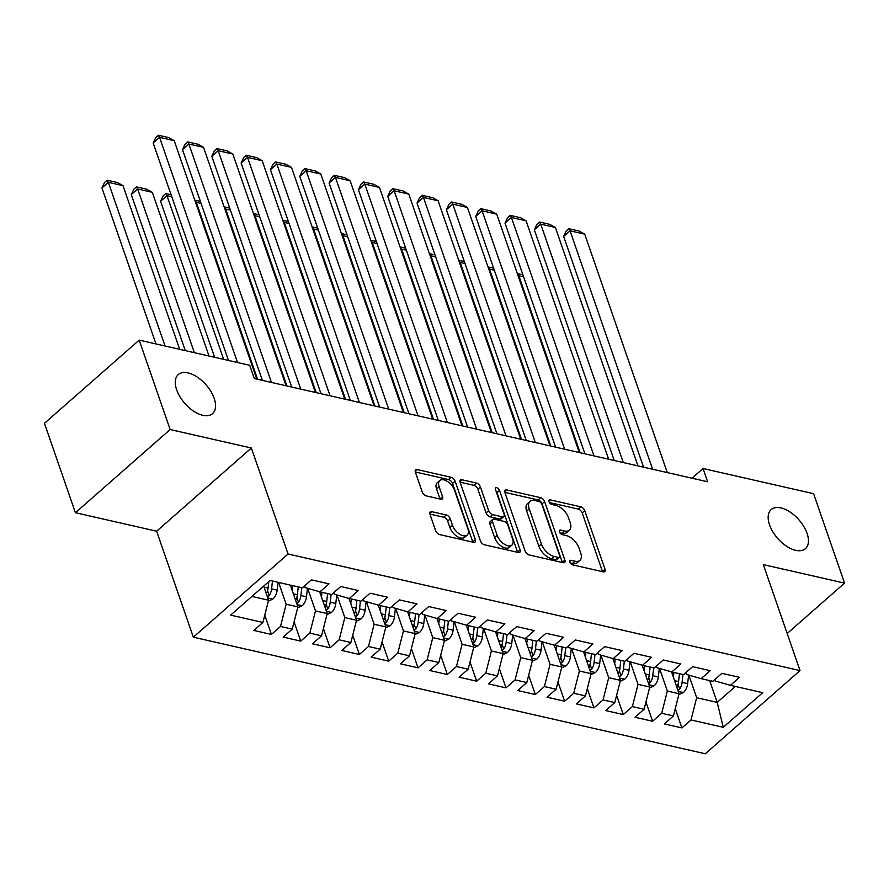 <?xml version="1.0" encoding="UTF-8"?>
<svg xmlns="http://www.w3.org/2000/svg" width="889" height="889" viewBox="0 0 889 889"><rect width="100%" height="100%" fill="white"/><g stroke="black" fill="none" stroke-linecap="round" stroke-linejoin="round"><path stroke-width="1.33" d="M569.893 562.137A2.789 1.511 48.7 0 0 572.694 564.871L603.275 571.838A3.978 2.167 48.7 0 0 604.776 571.583A3.978 2.167 48.7 0 0 605.02 569.249L584.762 510.731A3.978 2.167 48.7 0 0 580.761 506.83L550.18 499.862A2.789 1.511 48.7 0 0 549.124 500.04A2.789 1.511 48.7 0 0 548.957 501.674A2.789 1.511 48.7 0 0 551.758 504.407L555.714 505.319A12.746 6.923 48.7 0 1 568.527 517.809L570.216 522.688A12.746 6.923 48.7 0 1 569.416 530.166A12.746 6.923 48.7 0 1 564.604 531L560.648 530.088A2.789 1.511 48.7 0 0 559.592 530.277A2.789 1.511 48.7 0 0 559.425 531.911A2.789 1.511 48.7 0 0 562.226 534.645L566.182 535.545A12.746 6.923 48.7 0 1 578.995 548.046L580.684 552.925A12.746 6.923 48.7 0 1 579.884 560.403A12.746 6.923 48.7 0 1 575.072 561.226L571.116 560.326A2.789 1.511 48.7 0 0 570.06 560.503A2.789 1.511 48.7 0 0 569.893 562.137M214.182 398.372A25.97 14.102 48.7 0 0 197.236 377.058A25.97 14.102 48.7 0 0 178.278 374.591A25.97 14.102 48.7 0 0 176.655 389.827A25.97 14.102 48.7 0 0 193.591 411.151A25.97 14.102 48.7 0 0 212.56 413.618A25.97 14.102 48.7 0 0 214.182 398.372M807.079 533.4A25.97 14.102 48.7 0 0 790.132 512.075A25.97 14.102 48.7 0 0 771.174 509.608A25.97 14.102 48.7 0 0 769.541 524.854A25.97 14.102 48.7 0 0 786.487 546.179A25.97 14.102 48.7 0 0 805.445 548.646A25.97 14.102 48.7 0 0 807.079 533.4M431.71 511.664A3.978 2.167 48.7 0 0 430.209 511.92A3.978 2.167 48.7 0 0 429.965 514.253L435.643 530.666A3.978 2.167 48.7 0 0 439.644 534.578L473.615 542.312A3.978 2.167 48.7 0 0 475.115 542.057A3.978 2.167 48.7 0 0 475.359 539.712L455.101 481.205A3.978 2.167 48.7 0 0 451.101 477.293L417.141 469.559A3.978 2.167 48.7 0 0 415.63 469.825A3.978 2.167 48.7 0 0 415.385 472.159L422.253 491.984A3.978 2.167 48.7 0 0 426.253 495.895L440.788 499.207A3.978 2.167 48.7 0 0 442.289 498.951A3.978 2.167 48.7 0 0 442.544 496.607L439.133 486.772A10.657 5.79 48.7 0 1 439.799 480.527A10.657 5.79 48.7 0 1 447.578 481.538A10.657 5.79 48.7 0 1 454.535 490.284L467.87 528.799A10.657 5.79 48.7 0 1 467.203 535.056A10.657 5.79 48.7 0 1 459.424 534.045A10.657 5.79 48.7 0 1 452.479 525.299L450.256 518.876A3.978 2.167 48.7 0 0 446.245 514.964L431.71 511.664L429.765 513.375M170.143 429.531L75.409 512.709L156.631 531.211L251.365 448.023L170.143 429.531L139.184 340.109L249.72 365.29L254.31 378.536L707.633 481.771L703.043 468.525L692.009 478.215M251.365 448.023L288.058 554.003L800.022 670.595L705.299 753.783L193.335 637.18L288.058 554.003M787.176 633.501L844.55 583.117L763.329 564.615L800.022 670.595M844.55 583.117L813.591 493.695L703.043 468.525M525.155 551.058A3.978 2.167 48.7 0 0 529.155 554.958L563.126 562.693A3.978 2.167 48.7 0 0 564.626 562.437A3.978 2.167 48.7 0 0 564.871 560.103L544.613 501.585A3.978 2.167 48.7 0 0 540.612 497.684L506.641 489.95A3.978 2.167 48.7 0 0 505.141 490.206A3.978 2.167 48.7 0 0 504.896 492.539L525.155 551.058M518.365 552.502L484.405 544.768A3.978 2.167 48.7 0 1 480.404 540.868L460.135 482.349A3.978 2.167 48.7 0 1 460.391 480.016A3.978 2.167 48.7 0 1 461.891 479.76L476.426 483.06A3.978 2.167 48.7 0 1 480.427 486.972L488.65 510.697A3.978 2.167 48.7 0 0 492.65 514.609L502.296 516.809A3.978 2.167 48.7 0 0 503.796 516.542A3.978 2.167 48.7 0 0 504.041 514.209L495.495 489.506A2.789 1.511 48.7 0 1 495.662 487.872A2.789 1.511 48.7 0 1 497.696 488.128A2.789 1.511 48.7 0 1 499.518 490.417L520.121 549.913A3.978 2.167 48.7 0 1 519.865 552.247A3.978 2.167 48.7 0 1 518.365 552.502M675.262 708.689L681.93 727.924L691.02 719.946L723.268 727.291L762.695 692.675L730.447 685.33L739.537 677.34L721.935 673.34L712.856 681.318L701.121 678.651L710.211 670.662L692.62 666.661L683.53 674.64L671.795 671.973L680.885 663.994L663.294 659.982L654.204 667.961L642.48 665.294L651.57 657.315L633.968 653.304L624.889 661.283L613.154 658.616L622.244 650.637L604.653 646.625L595.563 654.604L583.829 651.937L592.919 643.958L575.327 639.947L566.237 647.925L554.514 645.258L563.604 637.28L546.002 633.268L536.923 641.258L525.188 638.58L534.278 630.601L516.687 626.589L507.597 634.579L495.862 631.901L504.952 623.922L487.361 619.922L478.271 627.901L466.547 625.223L475.637 617.244L458.046 613.243L448.956 621.222L437.221 618.544L446.311 610.565L428.72 606.565L419.63 614.543L407.895 611.876L416.985 603.887L399.394 599.886L390.304 607.865L378.581 605.198L387.671 597.208L370.08 593.207L360.99 601.186L349.255 598.519L358.345 590.529L340.754 586.529L331.664 594.508L319.94 591.841L329.019 583.862L311.428 579.85L302.338 587.829L270.089 580.484L230.662 615.11L262.911 622.456L268.567 600.208L263.689 586.107M681.93 727.924L664.339 723.924L673.418 715.945L661.694 713.267L667.35 691.031L659.527 668.45M645.947 702.01L652.604 721.257L661.694 713.267M652.604 721.257L635.013 717.245L644.103 709.266L632.368 706.588L638.024 684.352L630.212 661.772M616.622 695.331L623.278 714.578L632.368 706.588M623.278 714.578L605.687 710.567L614.777 702.588L603.053 699.91L608.698 677.674L600.886 655.093M587.296 688.664L593.963 707.9L603.053 699.91M593.963 707.9L576.372 703.888L585.462 695.909L573.727 693.242L579.384 670.995L571.56 648.414M557.981 681.985L564.637 701.221L573.727 693.242M564.637 701.221L547.046 697.209L556.136 689.231L544.401 686.564L550.058 664.316L542.246 641.736M528.655 675.307L535.322 694.542L544.401 686.564M535.322 694.542L517.72 690.531L526.81 682.552L515.087 679.885L520.743 657.638L512.92 635.057M499.329 668.628L505.997 687.864L515.087 679.885M505.997 687.864L488.405 683.852L497.496 675.873L485.761 673.206L491.417 650.959L483.594 628.379M470.014 661.949L476.671 681.185L485.761 673.206M476.671 681.185L459.08 677.174L468.17 669.195L456.435 666.528L462.091 644.292L454.279 621.711M440.688 655.271L447.356 674.507L456.435 666.528M447.356 674.507L429.754 670.506L438.844 662.516L427.12 659.849L432.776 637.613L424.953 615.032M411.363 648.592L418.03 667.828L427.12 659.849M418.03 667.828L400.439 663.827L409.529 655.838L397.794 653.171L403.45 630.934L395.627 608.354M382.048 641.914L388.704 661.149L397.794 653.171M388.704 661.149L371.113 657.149L380.203 649.159L368.468 646.492L374.125 624.256L366.312 601.675M352.722 635.235L359.389 654.471L368.468 646.492M359.389 654.471L341.787 650.47L350.877 642.491L339.154 639.813L344.81 617.577L336.987 594.997M323.396 628.556L330.063 647.792L339.154 639.813M330.063 647.792L312.472 643.792L321.562 635.813L309.828 633.135L315.484 610.899L307.661 588.318M294.081 621.878L300.738 641.113L309.828 633.135M300.738 641.113L283.147 637.113L292.237 629.134L280.502 626.456L286.158 604.22L278.613 582.428M264.755 615.199L271.423 634.446L280.502 626.456M271.423 634.446L253.821 630.434L262.911 622.456M304.527 585.907L305.105 587.585L319.94 591.841M251.931 596.43L268.567 600.208M333.853 592.585L334.431 594.263L349.255 598.519M286.158 604.22L297.893 606.887L290.347 585.095M292.237 629.134L297.893 606.887M363.168 599.264L363.745 600.942L378.581 605.198M315.484 610.899L327.208 613.566L319.662 591.763M321.562 635.813L327.208 613.566M392.494 605.942L393.071 607.62L407.895 611.876M344.81 617.577L356.533 620.244L348.977 598.441M350.877 642.491L356.533 620.244M421.819 612.621L422.397 614.299L437.221 618.544M374.125 624.256L385.859 626.923L378.303 605.109M380.203 649.159L385.859 626.923M451.134 619.3L451.712 620.978L466.547 625.223M403.45 630.934L415.174 633.601L407.629 611.788M409.529 655.838L415.174 633.601M480.46 625.978L481.038 627.645L495.862 631.901M432.776 637.613L444.5 640.28L436.944 618.466M438.844 662.516L444.5 640.28M509.786 632.657L510.364 634.324L525.188 638.58M462.091 644.292L473.826 646.959L466.269 625.145M468.17 669.195L473.826 646.959M539.101 639.335L539.679 641.002L554.514 645.258M491.417 650.959L503.141 653.637L495.595 631.823M497.496 675.873L503.141 653.637M568.427 646.014L569.004 647.681L583.829 651.937M520.743 657.638L532.467 660.316L524.91 638.502M526.81 682.552L532.467 660.316M597.752 652.693L598.33 654.36L613.154 658.616M550.058 664.316L561.792 666.994L554.236 645.181M556.136 689.231L561.792 666.994M627.067 659.371L627.645 661.038L642.48 665.294M579.384 670.995L591.107 673.673L583.562 651.859M585.462 695.909L591.107 673.673M656.393 666.039L656.971 667.717L671.795 671.973M608.698 677.674L620.433 680.352L612.877 658.538M614.777 702.588L620.433 680.352M685.719 672.717L686.297 674.395L701.121 678.651M638.024 684.352L649.759 687.019L642.202 665.216M644.103 709.266L649.759 687.019M715.034 679.396L715.612 681.074L730.447 685.33M667.35 691.031L679.074 693.698L671.528 671.895M673.418 715.945L679.074 693.698M139.184 340.109L44.45 423.297L75.409 512.709M156.631 531.211L193.335 637.18M709.644 680.585L717.201 702.388L735.347 686.441M691.02 719.946L696.665 697.709L688.853 675.129M696.665 697.709L717.201 702.388L723.268 727.291M570.294 562.97L572.516 563.47A12.746 6.923 48.7 0 0 577.317 562.648L579.884 560.403M569.416 530.166L566.849 532.422A12.746 6.923 48.7 0 1 562.048 533.244L559.826 532.733M602.52 571.671A3.978 2.167 48.7 0 0 602.464 571.494L582.206 512.975A3.978 2.167 48.7 0 0 578.194 509.075L549.358 502.507M562.37 562.526A3.978 2.167 48.7 0 0 562.315 562.348L542.057 503.841A3.978 2.167 48.7 0 0 538.045 499.929L504.841 492.373M558.381 557.425A2.789 1.511 48.7 0 0 559.437 557.247A2.789 1.511 48.7 0 0 559.603 555.603L541.823 504.252A2.789 1.511 48.7 0 0 539.023 501.507L534.845 500.563A12.746 6.923 48.7 0 0 530.033 501.385A12.746 6.923 48.7 0 0 529.233 508.864L541.39 543.979A12.746 6.923 48.7 0 0 554.203 556.47L558.381 557.425L555.825 559.67A2.789 1.511 48.7 0 0 556.87 559.492L559.437 557.247M530.033 501.385L527.477 503.63A12.746 6.923 48.7 0 0 526.677 511.119L529.233 508.864M555.825 559.67L551.647 558.725A12.746 6.923 48.7 0 1 538.834 546.224L526.677 511.119M460.08 482.171L473.87 485.316L476.426 483.06M503.796 516.542L501.24 518.798A3.978 2.167 48.7 0 1 499.729 519.054L490.095 516.853A3.978 2.167 48.7 0 1 486.083 512.953L477.871 489.217A3.978 2.167 48.7 0 0 473.87 485.316M517.62 552.336A3.978 2.167 48.7 0 0 517.554 552.158L496.962 492.673A2.789 1.511 48.7 0 0 496.084 491.206M497.173 535.322A10.657 5.79 48.7 0 0 504.13 544.079A10.657 5.79 48.7 0 0 511.908 545.09A10.657 5.79 48.7 0 0 512.575 538.834L507.875 525.266A3.978 2.167 48.7 0 0 503.863 521.354L494.228 519.154A3.978 2.167 48.7 0 0 492.728 519.42A3.978 2.167 48.7 0 0 492.473 521.754L497.173 535.322L494.617 537.578A10.657 5.79 48.7 0 0 501.563 546.324A10.657 5.79 48.7 0 0 509.341 547.335L511.908 545.09M492.728 519.42L490.161 521.665A3.978 2.167 48.7 0 0 489.917 523.999L492.473 521.754M494.617 537.578L489.917 523.999M467.203 535.056L464.647 537.3A10.657 5.79 48.7 0 1 456.868 536.289A10.657 5.79 48.7 0 1 449.912 527.544L447.689 521.121A3.978 2.167 48.7 0 0 443.689 517.22L429.898 514.075M439.799 480.527L437.244 482.771A10.657 5.79 48.7 0 0 436.577 489.028L439.133 486.772M440.033 499.029A3.978 2.167 48.7 0 0 439.977 498.851L436.577 489.028M472.859 542.146A3.978 2.167 48.7 0 0 472.804 541.968L452.545 483.449A3.978 2.167 48.7 0 0 448.534 479.549L415.33 471.981M678.829 694.676L683.485 692.464A10.757 7.223 -77.2 0 0 687.664 683.63L688.608 675.062M673.351 677.151L673.873 672.44M580.128 452.734L518.854 275.79L518.276 276.301M677.918 690.353L679.696 689.097A10.757 7.223 -77.2 0 0 682.085 682.363L682.963 674.518M679.463 673.718L678.485 682.441A5.478 3.678 102.8 0 1 678.04 684.33L679.696 689.097M679.44 673.706L678.574 681.563A10.757 7.223 102.8 0 1 676.829 687.208M523.643 276.879L518.854 275.79L517.642 273.679L522.943 274.879M652.615 469.248L570.06 230.829L563.659 236.452L643.558 467.181M667.272 472.581L584.718 234.163L570.06 230.829L568.849 228.706L579.106 231.051L584.718 234.163M563.659 236.452L566.282 230.962L568.849 228.706M649.503 687.997L654.16 685.786A10.757 7.223 -77.2 0 0 658.338 676.951L659.294 668.384M644.025 670.484L644.547 665.761M550.802 446.056L489.528 269.111L488.961 269.623M648.592 683.674L650.37 682.419A10.757 7.223 -77.2 0 0 652.77 675.684L653.637 667.839M645.236 673.973L649.248 674.884L650.126 667.039L649.17 675.762A5.478 3.678 102.8 0 1 648.726 677.651L650.37 682.419M649.248 674.884A10.757 7.223 102.8 0 1 647.503 680.529M494.317 270.2L489.528 269.111L488.317 267L493.628 268.2M620.189 681.318L624.845 679.107A10.757 7.223 -77.2 0 0 629.012 670.273L629.968 661.705M614.699 663.805L615.232 659.082M521.476 439.377L460.213 262.433L459.635 262.944M619.277 676.996L621.044 675.74A10.757 7.223 -77.2 0 0 623.445 669.006L624.322 661.16M615.91 667.295L619.922 668.206L620.8 660.36L619.844 669.084A5.478 3.678 102.8 0 1 619.4 670.973L621.044 675.74M619.922 668.206A10.757 7.223 102.8 0 1 618.188 673.851M464.991 263.522L460.213 262.433L459.002 260.321L464.302 261.522M623.289 462.569L540.734 224.15L534.333 229.773L614.232 460.502M637.958 465.903L555.392 227.495L540.734 224.15L539.523 222.028L549.791 224.372L555.392 227.495M534.333 229.773L536.967 224.284L539.523 222.028M593.974 455.89L511.408 217.472L505.008 223.095L584.906 453.823M608.632 459.224L526.077 220.816L511.408 217.472L510.197 215.36L520.465 217.694L526.077 220.816M505.008 223.095L507.641 217.605L510.197 215.36M590.863 674.64L595.519 672.428A10.757 7.223 -77.2 0 0 599.697 663.594L600.642 655.026M585.384 657.127L585.907 652.415M492.162 432.699L430.887 255.754L430.309 256.265M589.952 670.317L591.73 669.061A10.757 7.223 -77.2 0 0 594.119 662.327L594.997 654.482M591.496 653.682L590.518 662.416A5.478 3.678 102.8 0 1 590.074 664.294L591.73 669.061M591.474 653.682L590.607 661.527A10.757 7.223 102.8 0 1 588.862 667.172M435.677 256.854L430.887 255.754L429.676 253.643L434.977 254.854M561.537 667.961L566.193 665.75A10.757 7.223 -77.2 0 0 570.371 656.915L571.327 648.348M556.058 650.448L556.581 645.736M462.836 426.02L401.561 249.087L400.995 249.587M560.626 663.639L562.404 662.383A10.757 7.223 -77.2 0 0 564.804 655.649L565.671 647.803M557.27 653.937L561.281 654.849L562.159 647.003L561.203 655.738A5.478 3.678 102.8 0 1 560.759 657.627L562.404 662.383M561.281 654.849A10.757 7.223 102.8 0 1 559.537 660.494M406.351 250.176L401.561 249.087L400.35 246.964L405.662 248.175M564.648 449.212L482.094 210.793L475.693 216.416L555.592 447.145M579.306 452.545L496.751 214.138L482.094 210.793L480.882 208.682L491.139 211.015L496.751 214.138M475.693 216.416L478.315 210.926L480.882 208.682M535.322 442.533L452.768 204.114L446.367 209.737L526.266 440.466M549.991 445.867L467.425 207.459L452.768 204.114L451.556 202.003L461.824 204.337L467.425 207.459M446.367 209.737L449.001 204.248L451.556 202.003M532.222 661.283L536.878 659.071A10.757 7.223 -77.2 0 0 541.045 650.237L542.001 641.669M526.733 643.769L527.266 639.058M433.51 419.341L372.247 242.408L371.669 242.908M531.311 656.96L533.078 655.704A10.757 7.223 -77.2 0 0 535.478 648.97L536.356 641.125M527.944 647.259L531.955 648.17L532.833 640.324L531.878 649.059A5.478 3.678 102.8 0 1 531.433 650.948L533.078 655.704M531.955 648.17A10.757 7.223 102.8 0 1 530.222 653.815M377.025 243.497L372.247 242.408L371.035 240.286L376.336 241.497M506.008 435.854L423.442 197.436L417.041 203.059L496.94 433.788M520.665 439.199L438.11 200.781L423.442 197.436L422.231 195.324L432.499 197.658L438.11 200.781M417.041 203.059L419.675 197.569L422.231 195.324M502.896 654.615L507.552 652.393A10.757 7.223 -77.2 0 0 511.731 643.569L512.686 634.99M497.418 637.091L497.94 632.379M404.195 412.674L342.921 235.729L342.343 236.23M501.985 650.281L503.763 649.037A10.757 7.223 -77.2 0 0 506.152 642.291L507.03 634.446M498.629 640.58L502.641 641.491L503.507 633.646L502.552 642.38A5.478 3.678 102.8 0 1 502.107 644.269L503.763 649.037M502.641 641.491A10.757 7.223 102.8 0 1 500.896 647.136M347.71 236.818L342.921 235.729L341.709 233.607L347.01 234.818M476.682 429.176L394.127 190.757L387.726 196.38L467.625 427.109M491.339 432.521L408.784 194.102L394.127 190.757L392.916 188.646L403.173 190.979L408.784 194.102M387.726 196.38L390.349 190.891L392.916 188.646M473.57 647.937L478.226 645.714A10.757 7.223 -77.2 0 0 482.405 636.891L483.36 628.312M468.092 630.412L468.614 625.7M374.869 405.995L313.595 229.051L313.028 229.551M472.659 643.603L474.437 642.358A10.757 7.223 -77.2 0 0 476.837 635.613L477.704 627.767M474.204 626.967L473.237 635.702A5.478 3.678 102.8 0 1 472.792 637.591L474.437 642.358M474.193 626.967L473.315 634.813A10.757 7.223 102.8 0 1 471.57 640.469M318.384 230.14L313.595 229.051L312.383 226.928L317.695 228.14M444.256 641.258L448.912 639.035A10.757 7.223 -77.2 0 0 453.079 630.212L454.035 621.633M438.766 623.734L439.299 619.022M345.543 399.317L284.28 222.372L283.702 222.872M443.344 636.924L445.122 635.679A10.757 7.223 -77.2 0 0 447.511 628.945L448.389 621.089M439.977 627.223L443.989 628.134L444.867 620.289L443.911 629.023A5.478 3.678 102.8 0 1 443.467 630.912L445.122 635.679M443.989 628.134A10.757 7.223 102.8 0 1 442.255 633.79M289.058 223.461L284.28 222.372L283.069 220.25L288.369 221.461M414.93 634.579L419.586 632.357A10.757 7.223 -77.2 0 0 423.764 623.533L424.72 614.955M409.451 617.055L409.973 612.343M316.228 392.638L254.954 215.694L254.376 216.194M414.018 630.257L415.796 629.001A10.757 7.223 -77.2 0 0 418.186 622.267L419.063 614.41M410.662 620.544L414.674 621.467L415.541 613.61L414.585 622.344A5.478 3.678 102.8 0 1 414.141 624.234L415.796 629.001M414.674 621.467A10.757 7.223 102.8 0 1 412.929 627.112M259.744 216.783L254.954 215.694L253.743 213.571L259.043 214.782M385.604 627.901L390.26 625.678A10.757 7.223 -77.2 0 0 394.438 616.855L395.394 608.287M380.125 610.376L380.648 605.665M286.903 385.959L225.628 209.015L225.061 209.515M384.693 623.578L386.471 622.322A10.757 7.223 -77.2 0 0 388.871 615.588L389.738 607.732M386.237 606.943L385.27 615.666A5.478 3.678 102.8 0 1 384.826 617.555L386.471 622.322M386.226 606.931L385.348 614.788A10.757 7.223 102.8 0 1 383.603 620.433M230.418 210.104L225.628 209.015L224.417 206.893L229.729 208.104M356.289 621.222L360.945 619.011A10.757 7.223 -77.2 0 0 365.112 610.176L366.068 601.609M350.799 603.698L351.333 598.986M257.577 379.281L196.313 202.336L195.736 202.848M355.378 616.899L357.156 615.644A10.757 7.223 -77.2 0 0 359.545 608.909L360.423 601.053M356.911 600.264L355.944 608.987A5.478 3.678 102.8 0 1 355.5 610.876L357.156 615.644M356.9 600.253L356.022 608.109A10.757 7.223 102.8 0 1 354.289 613.754M201.092 203.425L196.313 202.336L195.102 200.214L200.403 201.425M326.963 614.543L331.619 612.332A10.757 7.223 -77.2 0 0 335.798 603.498L336.753 594.93M321.485 597.019L322.007 592.307M223.672 359.356L166.988 195.658L160.587 201.281L214.616 357.289M326.052 610.221L327.83 608.965A10.757 7.223 -77.2 0 0 330.219 602.231L331.097 594.385M322.696 600.519L326.708 601.431L327.574 593.574L326.619 602.309A5.478 3.678 102.8 0 1 326.174 604.198L327.83 608.965M326.708 601.431A10.757 7.223 102.8 0 1 324.963 607.076M171.777 196.747L166.988 195.658L165.776 193.546L171.077 194.747M160.587 201.281L163.22 195.791L165.776 193.546M297.637 607.865L302.293 605.653A10.757 7.223 -77.2 0 0 306.472 596.819L307.427 588.251M194.347 352.677L137.662 188.979L152.33 192.324L209.015 356.011M292.159 590.34L292.681 585.629M131.261 194.602L133.895 189.113L136.45 186.868L137.662 188.979L131.261 194.602L185.29 350.61M296.726 603.542L298.504 602.286A10.757 7.223 -77.2 0 0 300.904 595.552L301.771 587.707M293.37 593.841L297.382 594.752L298.26 586.896L297.304 595.63A5.478 3.678 102.8 0 1 296.859 597.519L298.504 602.286M297.382 594.752A10.757 7.223 102.8 0 1 295.637 600.397M136.45 186.868L146.718 189.201L152.33 192.324M447.356 422.497L364.801 184.09L358.4 189.701L438.299 420.441M462.024 425.842L379.459 187.423L364.801 184.09L363.59 181.967L373.858 184.301L379.459 187.423M358.4 189.701L361.034 184.212L363.59 181.967M418.041 415.819L335.475 177.411L329.074 183.023L408.973 413.763M432.699 419.163L350.144 180.745L335.475 177.411L334.264 175.289L344.532 177.622L350.144 180.745M329.074 183.023L331.708 177.533L334.264 175.289M388.715 409.14L306.16 170.732L299.76 176.344L379.659 407.084M403.373 412.485L320.818 174.066L306.16 170.732L304.949 168.61L315.206 170.944L320.818 174.066M299.76 176.344L302.382 170.855L304.949 168.61M359.389 402.461L276.835 164.054L270.434 169.677L350.333 400.406M374.058 405.806L291.492 167.388L276.835 164.054L275.623 161.931L285.891 164.265L291.492 167.388M270.434 169.677L273.067 164.176L275.623 161.931M330.075 395.794L247.509 157.375L241.119 162.998L321.007 393.727M344.732 399.128L262.177 160.709L247.509 157.375L246.297 155.253L256.565 157.597L262.177 160.709M241.119 162.998L243.742 157.509L246.297 155.253M300.749 389.115L218.194 150.697L211.793 156.32L291.692 387.048M315.417 392.449L232.851 154.03L218.194 150.697L216.983 148.574L227.24 150.919L232.851 154.03M211.793 156.32L214.416 150.83L216.983 148.574M271.434 382.437L188.868 144.018L182.467 149.641L262.366 380.37M286.091 385.77L203.537 147.352L188.868 144.018L187.657 141.896L197.925 144.24L203.537 147.352M182.467 149.641L185.101 144.151L187.657 141.896M268.322 601.186L272.979 598.975A10.757 7.223 -77.2 0 0 277.146 590.14L278.024 582.295M165.032 345.999L108.347 182.301L123.004 185.645L179.689 349.344M101.946 187.923L104.569 182.434L107.136 180.189L108.347 182.301L101.946 187.923L155.964 343.932M267.411 596.863L269.189 595.608A10.757 7.223 -77.2 0 0 271.578 588.874L272.456 581.028M268.8 581.617L267.978 588.951A5.478 3.678 102.8 0 1 267.533 590.841L269.189 595.608M268.778 581.639L268.056 588.074A10.757 7.223 102.8 0 1 266.322 593.719M107.136 180.189L117.392 182.523L123.004 185.645M237.519 362.512L159.553 137.339L153.152 142.962L228.462 360.445M256.765 379.092L174.211 140.684L159.553 137.339L158.331 135.217L168.599 137.562L174.211 140.684M153.152 142.962L155.775 137.473L158.331 135.217M572.516 563.47L575.072 561.226M559.281 531.289L560.648 530.088M562.048 533.244L564.604 531M548.813 501.063L550.18 499.862M578.194 509.075L580.761 506.83M582.206 512.975L584.762 510.731M602.464 571.494L605.02 569.249M569.749 561.526L571.116 560.326M504.696 491.661L506.641 489.95M538.045 499.929L540.612 497.684M542.057 503.841L544.613 501.585M562.315 562.348L564.871 560.103M538.834 546.224L541.39 543.979M551.647 558.725L554.203 556.47M459.935 481.471L461.891 479.76M477.871 489.217L480.427 486.972M486.083 512.953L488.65 510.697M490.095 516.853L492.65 514.609M499.729 519.054L502.296 516.809M496.962 492.673L499.518 490.417M517.554 552.158L520.121 549.913M443.689 517.22L446.245 514.964M447.689 521.121L450.256 518.876M449.912 527.544L452.479 525.299M439.977 498.851L442.544 496.607M415.185 471.281L417.141 469.559M448.534 479.549L451.101 477.293M452.545 483.449L455.101 481.205M472.804 541.968L475.359 539.712M678.285 691.42L683.285 692.553M682.085 682.363L687.664 683.63M674.551 680.652L678.574 681.563M648.959 684.741L653.96 685.875M652.77 675.684L658.338 676.951M619.644 678.063L624.645 679.207M623.445 669.006L629.012 670.273M590.318 671.384L595.319 672.529M594.119 662.327L599.697 663.594M586.584 660.616L590.607 661.527M561.003 664.705L565.993 665.85M564.804 655.649L570.371 656.915M531.678 658.027L536.678 659.171M535.478 648.97L541.045 650.237M502.352 651.348L507.352 652.493M506.152 642.291L511.731 643.569M473.037 644.681L478.026 645.814M476.837 635.613L482.405 636.891M469.303 633.901L473.315 634.813M443.711 638.002L448.712 639.135M447.511 628.945L453.079 630.212M414.385 631.323L419.386 632.457M418.186 622.267L423.764 623.533M385.07 624.645L390.06 625.778M388.871 615.588L394.438 616.855M381.337 613.866L385.348 614.788M355.744 617.966L360.745 619.1M359.545 608.909L365.112 610.176M352.011 607.187L356.022 608.109M326.419 611.288L331.419 612.421M330.219 602.231L335.798 603.498M297.104 604.609L302.093 605.742M300.904 595.552L306.472 596.819M267.778 597.93L272.779 599.075M271.578 588.874L277.146 590.14M264.044 587.162L268.056 588.074"/></g></svg>
